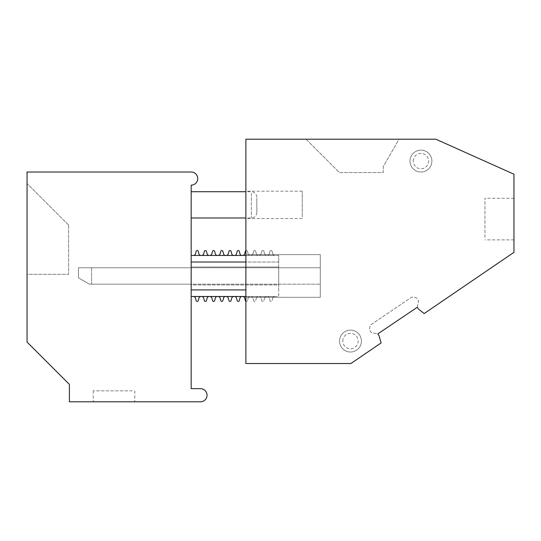 <?xml version="1.0" encoding="UTF-8"?>
<svg xmlns="http://www.w3.org/2000/svg" width="541" height="541" viewBox="0 0 541 541"><rect width="100%" height="100%" fill="white"/><g stroke="black" fill="none" stroke-linecap="round" stroke-linejoin="round"><path stroke-width="0.41" stroke-dasharray="2.71 2.03" d="M417.267 307.288L418.491 309.1L424.185 313.55L513.95 252.336L513.95 174.216L435.83 139.199L245.885 139.199L245.885 363.505L350.92 363.505L381.101 342.926L379.031 335.718L377.807 333.898L417.267 307.288L418.524 300.83L416.529 297.881L411.978 296.995L370.247 325.141L369.361 329.699L371.349 332.647L377.807 333.898L417.267 307.288L418.524 300.83L416.529 297.881L411.978 296.995L370.247 325.141L369.361 329.699L371.349 332.647L377.807 333.898L417.267 307.288M361.422 341.073A10.942 10.942 0 0 1 350.48 352.015A10.942 10.942 0 0 1 339.538 341.073A10.942 10.942 0 0 1 350.48 330.132A10.942 10.942 0 0 1 361.422 341.073A10.942 10.942 0 0 1 350.48 352.015A10.942 10.942 0 0 1 339.538 341.073A10.942 10.942 0 0 1 350.48 330.132A10.942 10.942 0 0 1 361.422 341.073M431.887 161.083A10.942 10.942 0 0 1 420.945 172.024A10.942 10.942 0 0 1 410.004 161.083A10.942 10.942 0 0 1 420.945 150.141A10.942 10.942 0 0 1 431.887 161.083A10.942 10.942 0 0 1 420.945 172.024A10.942 10.942 0 0 1 410.004 161.083A10.942 10.942 0 0 1 420.945 150.141A10.942 10.942 0 0 1 431.887 161.083M302.23 216.853L302.23 191.176L302.23 216.853M245.885 216.853L245.885 191.176L245.885 216.853M245.885 254.635L245.885 297.307L320.286 297.307L320.286 254.635L245.885 254.635L245.885 297.307L320.286 297.307L320.286 254.635L245.885 254.635M484.952 237.316L484.952 198.283L484.952 237.316M513.95 237.316L513.95 198.283L513.95 237.316M306.057 139.199L339.43 172.572L383.271 172.572L383.271 166.554L399.062 139.199L306.057 139.199L339.43 172.572L383.271 172.572L383.271 166.554L399.062 139.199L306.057 139.199M342.791 341.073A7.689 7.689 0 0 1 350.48 333.378A7.689 7.689 0 0 1 358.176 341.073A7.689 7.689 0 0 1 350.48 348.762A7.689 7.689 0 0 1 342.791 341.073M413.256 161.083A7.689 7.689 0 0 1 420.945 153.394A7.689 7.689 0 0 1 428.641 161.083A7.689 7.689 0 0 1 420.945 168.778A7.689 7.689 0 0 1 413.256 161.083M195.47 253.83A2.191 2.191 0 0 1 193.353 255.453L201.029 255.453A2.191 2.191 0 0 1 198.919 253.83L198.249 251.342A1.096 1.096 0 0 0 196.133 251.342L195.47 253.83M193.353 255.453L201.029 255.453M198.919 298.111A2.191 2.191 0 0 1 201.029 296.488L193.353 296.488A2.191 2.191 0 0 1 195.47 298.111L196.133 300.6A1.096 1.096 0 0 0 198.249 300.6L198.919 298.111M193.353 296.488L201.029 296.488M191.176 255.453L191.176 262.02L191.176 255.453L278.703 255.453L278.703 262.02L278.703 255.453L245.885 255.453M201.556 255.453L209.239 255.453A2.191 2.191 0 0 1 207.122 253.83L206.452 251.342A1.096 1.096 0 0 0 204.342 251.342L203.673 253.83A2.191 2.191 0 0 1 201.556 255.453L209.239 255.453M209.766 255.453L217.441 255.453A2.191 2.191 0 0 1 215.325 253.83L214.662 251.342A1.096 1.096 0 0 0 212.545 251.342L211.883 253.83A2.191 2.191 0 0 1 209.766 255.453L217.441 255.453M217.969 255.453L225.651 255.453A2.191 2.191 0 0 1 223.534 253.83L222.865 251.342A1.096 1.096 0 0 0 220.755 251.342L220.086 253.83A2.191 2.191 0 0 1 217.969 255.453L225.651 255.453M226.179 255.453L233.854 255.453A2.191 2.191 0 0 1 231.737 253.83L231.075 251.342A1.096 1.096 0 0 0 228.958 251.342L228.295 253.83A2.191 2.191 0 0 1 226.179 255.453L233.854 255.453M234.381 255.453L242.064 255.453A2.191 2.191 0 0 1 239.947 253.83L239.278 251.342A1.096 1.096 0 0 0 237.168 251.342L236.498 253.83A2.191 2.191 0 0 1 234.381 255.453L242.064 255.453M242.591 255.453L250.267 255.453A2.191 2.191 0 0 1 248.15 253.83L247.487 251.342A1.096 1.096 0 0 0 245.371 251.342L244.701 253.83A2.191 2.191 0 0 1 242.591 255.453L250.267 255.453A2.191 2.191 0 0 1 248.15 253.83L247.487 251.342A1.096 1.096 0 0 0 245.885 250.679M250.794 255.453L258.47 255.453A2.191 2.191 0 0 1 256.36 253.83L255.69 251.342A1.096 1.096 0 0 0 253.58 251.342L252.911 253.83A2.191 2.191 0 0 1 250.794 255.453L258.47 255.453A2.191 2.191 0 0 1 256.36 253.83L255.69 251.342A1.096 1.096 0 0 0 253.58 251.342L252.911 253.83A2.191 2.191 0 0 1 250.794 255.453M259.004 255.453L266.679 255.453A2.191 2.191 0 0 1 264.563 253.83L263.9 251.342A1.096 1.096 0 0 0 261.783 251.342L261.114 253.83A2.191 2.191 0 0 1 259.004 255.453L266.679 255.453A2.191 2.191 0 0 1 264.563 253.83L263.9 251.342A1.096 1.096 0 0 0 261.783 251.342L261.114 253.83A2.191 2.191 0 0 1 259.004 255.453M267.207 255.453L274.882 255.453A2.191 2.191 0 0 1 272.772 253.83L272.103 251.342A1.096 1.096 0 0 0 269.993 251.342L269.323 253.83A2.191 2.191 0 0 1 267.207 255.453L274.882 255.453A2.191 2.191 0 0 1 272.772 253.83L272.103 251.342A1.096 1.096 0 0 0 269.993 251.342L269.323 253.83A2.191 2.191 0 0 1 267.207 255.453M245.885 296.488L278.703 296.488L278.703 289.922L278.703 296.488L191.176 296.488L191.176 289.922L191.176 296.488M201.556 296.488L209.239 296.488L201.556 296.488A2.191 2.191 0 0 1 203.673 298.111L204.342 300.6A1.096 1.096 0 0 0 206.452 300.6L207.122 298.111A2.191 2.191 0 0 1 209.239 296.488M209.766 296.488L217.441 296.488L209.766 296.488A2.191 2.191 0 0 1 211.883 298.111L212.545 300.6A1.096 1.096 0 0 0 214.662 300.6L215.325 298.111A2.191 2.191 0 0 1 217.441 296.488M217.969 296.488L225.651 296.488L217.969 296.488A2.191 2.191 0 0 1 220.086 298.111L220.755 300.6A1.096 1.096 0 0 0 222.865 300.6L223.534 298.111A2.191 2.191 0 0 1 225.651 296.488M226.179 296.488L233.854 296.488L226.179 296.488A2.191 2.191 0 0 1 228.295 298.111L228.958 300.6A1.096 1.096 0 0 0 231.075 300.6L231.737 298.111A2.191 2.191 0 0 1 233.854 296.488M234.381 296.488L242.064 296.488L234.381 296.488A2.191 2.191 0 0 1 236.498 298.111L237.168 300.6A1.096 1.096 0 0 0 239.278 300.6L239.947 298.111A2.191 2.191 0 0 1 242.064 296.488M242.591 296.488L250.267 296.488L242.591 296.488A2.191 2.191 0 0 1 244.701 298.111L245.371 300.6A1.096 1.096 0 0 0 247.487 300.6A1.096 1.096 0 0 1 245.885 301.263M250.794 296.488L258.47 296.488L250.794 296.488A2.191 2.191 0 0 1 252.911 298.111L253.58 300.6L252.911 298.111A2.191 2.191 0 0 0 250.794 296.488M259.004 296.488L266.679 296.488L259.004 296.488A2.191 2.191 0 0 1 261.114 298.111L261.783 300.6L261.114 298.111A2.191 2.191 0 0 0 259.004 296.488M267.207 296.488L274.882 296.488L267.207 296.488A2.191 2.191 0 0 1 269.323 298.111L269.993 300.6L269.323 298.111A2.191 2.191 0 0 0 267.207 296.488M191.176 193.326L191.176 217.982L191.176 193.326M256.826 198.128L256.826 212.512L256.826 198.128M132.281 390.859L93.248 390.859L132.281 390.859M132.281 401.801L93.248 401.801L132.281 401.801M69.397 401.801L200.474 401.801A6.566 6.566 0 0 0 207.041 395.234A6.566 6.566 0 0 0 200.474 388.668L191.176 388.668L191.176 185.157A6.566 6.566 0 0 0 197.736 178.591A6.566 6.566 0 0 0 191.176 172.024L27.05 172.024L27.05 342.061L69.397 384.401L69.397 401.801M68.626 225.09L27.05 183.514L27.05 274.328L68.626 274.328L68.626 225.09L27.05 183.514L27.05 274.328L68.626 274.328L68.626 225.09M191.176 262.02L191.176 289.922L191.176 262.02L278.703 262.02L278.703 289.922L278.703 262.02L245.885 262.02M191.176 284.945L191.176 266.997L191.176 284.945L278.703 284.945L278.703 266.997L278.703 284.945L191.176 284.945M191.176 284.174L191.176 267.768L191.176 284.174L91.605 284.174L191.176 284.174M191.176 266.997L278.703 266.997L191.176 266.997M191.176 289.922L245.885 289.922M248.15 298.111A2.191 2.191 0 0 1 250.267 296.488A2.191 2.191 0 0 0 248.15 298.111L247.487 300.6L248.15 298.111M256.36 298.111A2.191 2.191 0 0 1 258.47 296.488A2.191 2.191 0 0 0 256.36 298.111L255.69 300.6A1.096 1.096 0 0 1 253.58 300.6A1.096 1.096 0 0 0 255.69 300.6L256.36 298.111M264.563 298.111A2.191 2.191 0 0 1 266.679 296.488A2.191 2.191 0 0 0 264.563 298.111L263.9 300.6A1.096 1.096 0 0 1 261.783 300.6A1.096 1.096 0 0 0 263.9 300.6L264.563 298.111M272.772 298.111A2.191 2.191 0 0 1 274.882 296.488A2.191 2.191 0 0 0 272.772 298.111L272.103 300.6A1.096 1.096 0 0 1 269.993 300.6A1.096 1.096 0 0 0 272.103 300.6L272.772 298.111M91.605 267.768L91.605 284.174L89.414 284.174L320.286 284.174L320.286 267.768L320.286 284.174L89.414 284.174L78.472 277.858L89.414 284.174L91.605 284.174L91.605 267.768L191.176 267.768L78.472 267.768L320.286 267.768L91.605 267.768L91.605 284.174L91.605 267.768L78.472 267.768L78.472 277.858L89.414 284.174L78.472 277.858L78.472 267.768L91.605 267.768M78.472 267.768L78.472 277.858L78.472 267.768M251.355 193.326L251.355 217.982L251.355 193.326M302.23 191.176L245.885 191.176M302.23 218.53L245.885 218.53M513.95 198.283L484.952 198.283M513.95 239.866L484.952 239.866M256.826 212.512C256.502 215.832 254.676 217.658 251.355 217.982L245.885 217.982M256.826 197.195C256.502 193.867 254.676 192.041 251.355 191.724L245.885 191.724M93.248 390.859L93.248 401.801M134.824 390.859L134.824 401.801"/><path stroke-width="0.81" d="M245.885 139.199L245.885 363.505L350.92 363.505L381.101 342.926L379.031 335.718L377.807 333.898L417.267 307.288L418.491 309.1L424.185 313.55L513.95 252.336L513.95 174.216L435.83 139.199L245.885 139.199M201.029 255.453A2.191 2.191 0 0 1 198.919 253.83L198.249 251.342A1.096 1.096 0 0 0 196.133 251.342L195.47 253.83A2.191 2.191 0 0 1 193.353 255.453M193.353 296.488A2.191 2.191 0 0 1 195.47 298.111L196.133 300.6A1.096 1.096 0 0 0 198.249 300.6L198.919 298.111A2.191 2.191 0 0 1 201.029 296.488M191.176 255.453L245.885 255.453M191.176 296.488L245.885 296.488M69.397 401.801L200.474 401.801A6.566 6.566 0 0 0 207.041 395.234A6.566 6.566 0 0 0 200.474 388.668L191.176 388.668L191.176 185.157A6.566 6.566 0 0 0 197.736 178.591A6.566 6.566 0 0 0 191.176 172.024L27.05 172.024L27.05 342.061L69.397 384.401L69.397 401.801M191.176 262.02L245.885 262.02M191.176 289.922L245.885 289.922M209.239 255.453A2.191 2.191 0 0 1 207.122 253.83L206.452 251.342A1.096 1.096 0 0 0 204.342 251.342L203.673 253.83A2.191 2.191 0 0 1 201.556 255.453M201.556 296.488A2.191 2.191 0 0 1 203.673 298.111L204.342 300.6A1.096 1.096 0 0 0 206.452 300.6L207.122 298.111A2.191 2.191 0 0 1 209.239 296.488M217.441 255.453A2.191 2.191 0 0 1 215.325 253.83L214.662 251.342A1.096 1.096 0 0 0 212.545 251.342L211.883 253.83A2.191 2.191 0 0 1 209.766 255.453M209.766 296.488A2.191 2.191 0 0 1 211.883 298.111L212.545 300.6A1.096 1.096 0 0 0 214.662 300.6L215.325 298.111A2.191 2.191 0 0 1 217.441 296.488M225.651 255.453A2.191 2.191 0 0 1 223.534 253.83L222.865 251.342A1.096 1.096 0 0 0 220.755 251.342L220.086 253.83A2.191 2.191 0 0 1 217.969 255.453M217.969 296.488A2.191 2.191 0 0 1 220.086 298.111L220.755 300.6A1.096 1.096 0 0 0 222.865 300.6L223.534 298.111A2.191 2.191 0 0 1 225.651 296.488M233.854 255.453A2.191 2.191 0 0 1 231.737 253.83L231.075 251.342A1.096 1.096 0 0 0 228.958 251.342L228.295 253.83A2.191 2.191 0 0 1 226.179 255.453M226.179 296.488A2.191 2.191 0 0 1 228.295 298.111L228.958 300.6A1.096 1.096 0 0 0 231.075 300.6L231.737 298.111A2.191 2.191 0 0 1 233.854 296.488M242.064 255.453A2.191 2.191 0 0 1 239.947 253.83L239.278 251.342A1.096 1.096 0 0 0 237.168 251.342L236.498 253.83A2.191 2.191 0 0 1 234.381 255.453M234.381 296.488A2.191 2.191 0 0 1 236.498 298.111L237.168 300.6A1.096 1.096 0 0 0 239.278 300.6L239.947 298.111A2.191 2.191 0 0 1 242.064 296.488M245.885 250.679A1.096 1.096 0 0 0 245.371 251.342L244.701 253.83A2.191 2.191 0 0 1 242.591 255.453M242.591 296.488A2.191 2.191 0 0 1 244.701 298.111L245.371 300.6A1.096 1.096 0 0 0 245.885 301.263M245.885 217.982L191.176 217.982M245.885 191.724L191.176 191.724"/></g></svg>
